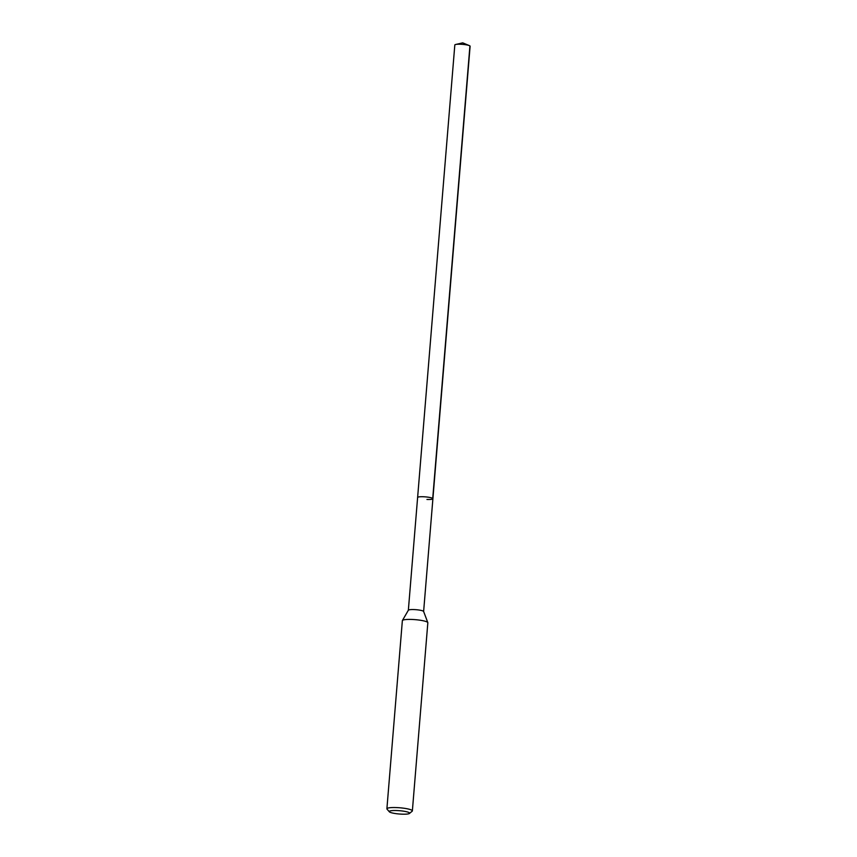 <?xml version="1.0" encoding="UTF-8"?>
<svg xmlns="http://www.w3.org/2000/svg" width="857" height="857" viewBox="0 0 857 857"><rect width="100%" height="100%" fill="white"/><g stroke="black" fill="none" stroke-linecap="round" stroke-linejoin="round"><path stroke-width="1.29" d="M423.626 611.512L470.107 46.224A7.67 1.243 -175.3 0 0 469.336 45.603A7.67 1.243 -175.3 0 0 460.787 44.253A7.67 1.243 -175.3 0 0 455.688 44.478A7.67 1.243 -175.3 0 0 454.821 44.971L417.616 497.478A7.67 1.243 4.7 0 1 423.583 496.76A7.67 1.243 4.7 0 1 432.903 498.742A7.67 1.243 4.7 0 1 426.936 499.46M408.339 610.302A7.67 1.243 4.7 0 1 408.371 610.205A7.67 1.243 4.7 0 1 414.317 609.584A7.67 1.243 4.7 0 1 423.615 611.459A7.67 1.243 4.7 0 1 423.626 611.555M432.903 498.742A7.67 1.243 -175.3 0 0 423.583 496.76A7.67 1.243 -175.3 0 0 417.616 497.478L408.35 610.259M412.367 810.883L427.836 622.76A12.78 2.068 -175.3 0 0 427.814 622.6A12.78 2.068 -175.3 0 0 412.313 619.472A12.78 2.068 -175.3 0 0 402.415 620.511A12.78 2.068 -175.3 0 0 402.362 620.661L386.893 808.794A12.78 2.068 4.7 0 1 396.845 807.594A12.78 2.068 4.7 0 1 412.367 810.883A12.78 2.068 4.7 0 1 412.174 811.215L409.453 813.454A10.22 1.65 4.7 0 1 401.654 814.15A10.22 1.65 4.7 0 1 389.346 811.793A10.22 1.65 4.7 0 1 397.198 810.561A10.22 1.65 4.7 0 1 409.453 813.454M389.346 811.793L387.043 809.147A12.78 2.068 4.7 0 1 386.893 808.794M469.925 45.924L432.721 498.431M455.688 44.478L462.694 42.85L469.336 45.603M423.615 611.459L427.814 622.6M408.371 610.205L402.415 620.511"/></g></svg>
